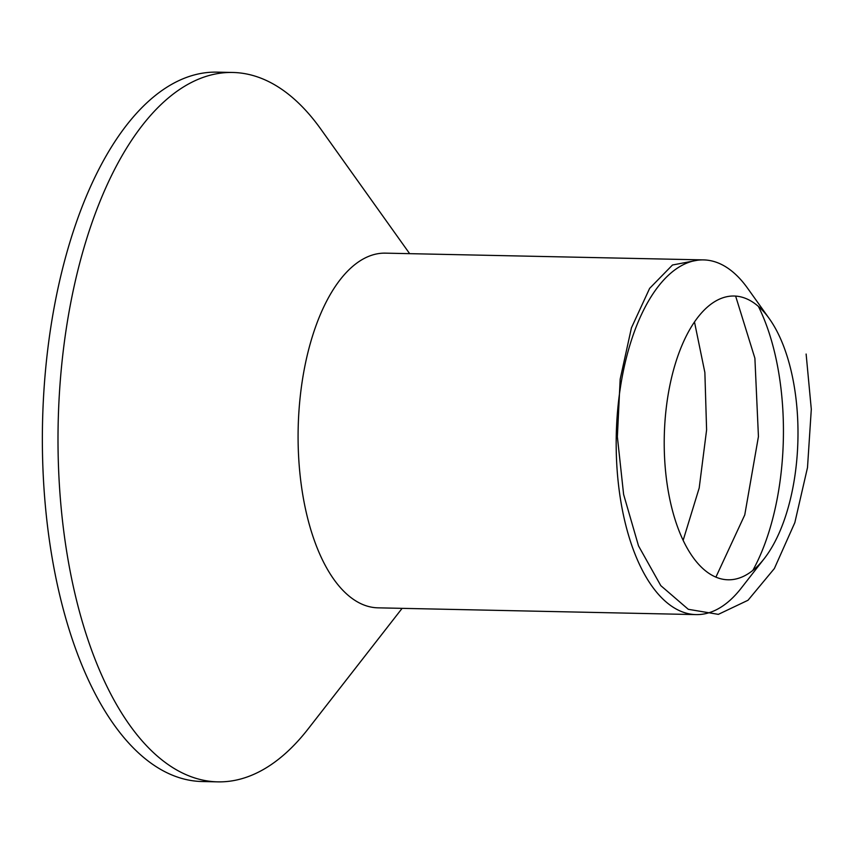 <?xml version="1.0" encoding="UTF-8"?>
<svg xmlns="http://www.w3.org/2000/svg" width="854" height="854" viewBox="0 0 854 854"><rect width="100%" height="100%" fill="white"/><g stroke="black" fill="none" stroke-linecap="round" stroke-linejoin="round"><path stroke-width="1.28" d="M402.117 608.347L308.102 728.964A354.773 167.106 -88.8 0 1 217.738 781.858L202.088 781.527A354.773 167.106 -88.8 0 1 59.599 594.597A354.773 167.106 -88.8 0 1 217.162 72.142L232.811 72.473A354.773 167.106 -88.8 0 1 320.848 129.157L409.653 253.659M217.738 781.858A354.773 167.106 -88.8 0 1 75.237 594.928A354.773 167.106 -88.8 0 1 232.811 72.473M764.234 558.633L741.229 588.15A177.386 83.553 -88.8 0 1 696.042 614.602L377.948 607.834A177.386 83.553 -88.8 0 1 306.703 514.375A177.386 83.553 -88.8 0 1 385.485 253.147L703.589 259.904A177.386 83.553 -88.8 0 1 747.602 288.246L769.337 318.713A141.913 66.836 91.2 0 0 682.453 344.215A141.913 66.836 91.2 0 0 678.514 529.469A141.913 66.836 91.2 0 0 764.234 558.633A141.913 66.836 91.2 0 0 791.114 370.807A141.913 66.836 91.2 0 0 769.337 318.713M758.405 306.437A177.386 83.553 -88.8 0 1 774.834 353.364A177.386 83.553 -88.8 0 1 752.801 570.44M696.042 614.602A177.386 83.553 -88.8 0 1 624.797 521.132A177.386 83.553 -88.8 0 1 703.589 259.904M806.123 354.036L811.3 409.237L807.5 467.576L794.828 522.648L774.364 568.54L748.019 600.255L718.363 614.357L688.292 609.308L660.793 585.63L638.525 545.909L623.612 494.434L617.367 436.778L620.175 379.165L631.426 327.851L649.627 288.374L672.482 265.007L697.227 260.278M735.636 296.103L754.893 358.232L758.437 436.554L744.763 514.909L715.898 577.133M694.483 321.979L704.87 372.504L706.6 429.936L699.191 488.008L683.147 540.326"/></g></svg>
